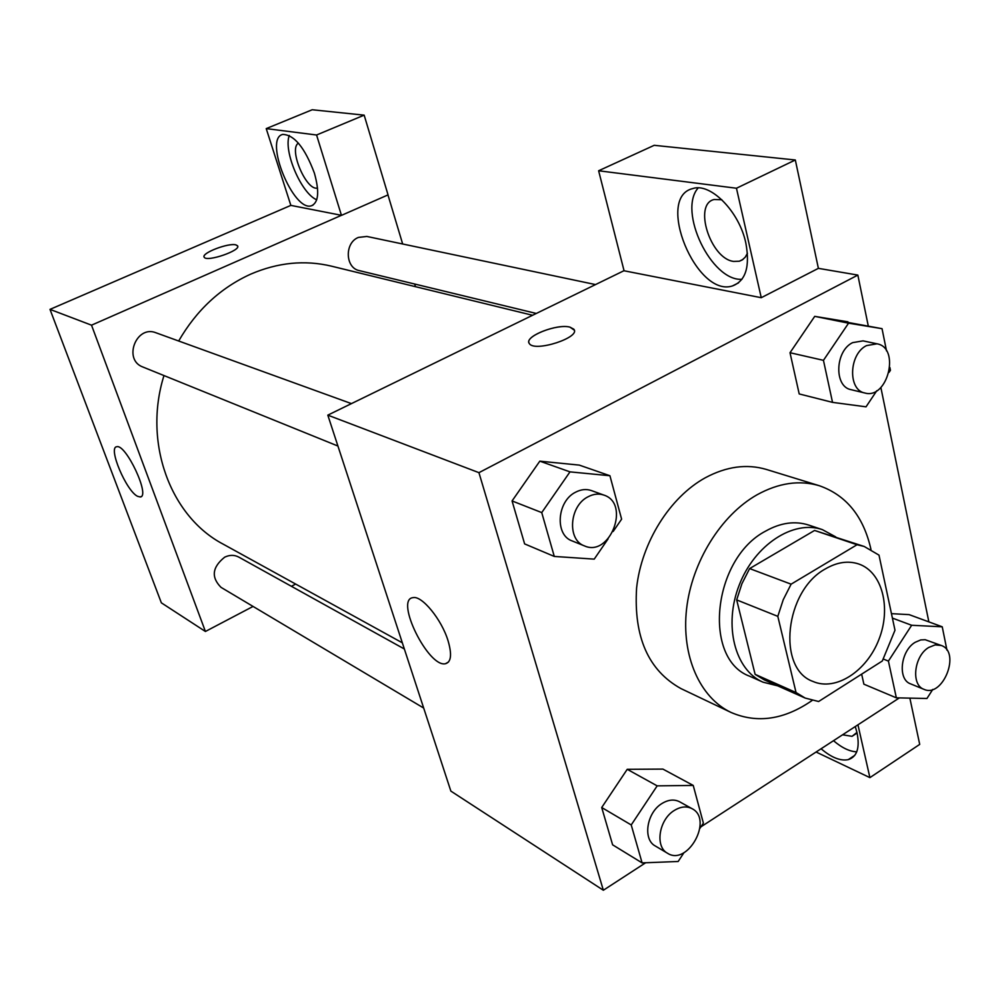 <?xml version="1.0" encoding="UTF-8"?>
<svg xmlns="http://www.w3.org/2000/svg" width="1000" height="1000" viewBox="0 0 1000 1000"><rect width="100%" height="100%" fill="white"/><g stroke="black" fill="none" stroke-linecap="round" stroke-linejoin="round"><path stroke-width="1.5" d="M825.425 568.888C837.062 562.125 848.188 560.5 858.775 564C882.275 572 891.45 607.863 878.913 639.487C866.75 671.263 835.738 691.475 813.012 681.462C776.688 668.888 784.788 590.737 825.425 568.888M777.812 616.35L796.038 692.525L805.138 698.05L818.612 701.513L882.312 661L894.987 630.237L879 555.138L864.188 546.462L857.038 544.738L791.112 584.175L783.238 599.725L777.812 616.35L736.675 599.9L755.113 674.35L796.038 692.525M857.038 544.738L814.575 530.45L749.625 568.575L791.112 584.175M814.575 530.45L864.188 546.462M805.138 698.05L764.15 679.812L755.113 674.35M736.675 599.9L741.925 583.7L749.625 568.575M835.75 536.9L822.4 529.65C793.512 519.538 754.737 544.712 739.225 585.075C723.35 625.3 734.875 670.075 762.987 682.163L777.725 685.85M762.987 682.163L749.8 676.275C702.375 659.262 712.562 558.562 765.688 531.075C780.65 522.688 794.987 520.688 808.7 525.062L822.4 529.65M812.15 700.45C784.338 719.725 757.288 723.725 731.025 712.438C699.9 697.725 681.225 655.975 686.575 608.938C691.888 561.925 720.987 515.15 757.075 494.775C778.737 482.875 799.488 479.862 819.325 485.725C846.312 495.188 863.525 516.425 870.975 549.438M731.025 712.438L681.012 688.612C648.375 670.55 633.562 636.987 636.6 587.95C641.525 542.463 669.788 497.388 705.15 477.85C726.375 466.45 746.787 463.65 766.388 469.45L819.325 485.725M928.863 621.888L880.863 387.463M868.263 325.913L857.85 275.087L478.938 472.663L603.35 890.25L645.662 862.75M700.925 826.85L899.362 697.9M886.513 350.875L882.038 328.675L814.725 316.363L790.013 352.725L799.2 393.938L832.525 402.362L866.025 406.825L876.787 390.725M909.112 614.625L891.462 613.663L909.112 614.625L942.237 626.8L911.663 625.275L888.413 661.087L896.35 697.837L926.95 698.487L932.788 689.412M863.888 684.188L861.65 674.137L863.888 684.188L896.35 697.837M699.912 828.388L703.375 823.112L693.238 785.438L662.925 769.1L627.225 769.312L601.712 807.513L612.612 844.825L642.1 862.887L678.175 861.488L683.962 852.663M613.162 531.475L621.613 519.15L609.925 475.737L579.263 465.1L539.812 461.163L512.062 500.938L524.625 543.9L554.288 556.438L594.225 559.125L608.138 538.812M624.038 270.675L327.812 415.138L450.863 791.1L603.35 890.25M855.288 726.55L857.025 732.738C860 747.837 857.075 756.8 848.263 759.638C840.512 761.2 831.45 757.575 821.087 748.763M857.95 724.812L869.9 777.625L816.087 752.013M833.5 740.7C841.9 747.837 849.65 751.55 856.737 751.838M856.95 732.438L852.038 736.325L842.575 734.8M869.9 777.625L919.712 744.388L909.862 698.125M448.088 640.85C452.05 654.5 451.175 662.125 445.462 663.725C428.375 667.913 394.575 599.325 412.95 597.663C421.788 595.225 441.7 619.487 448.088 640.85M327.812 415.138L478.938 472.663M574.25 330.138L570.037 327.175L573.763 329.175C581.462 337.275 534.675 352.537 529.388 343.625C523.112 336.962 557.025 323.288 570.037 327.163C557.875 323.55 525.913 335.588 528.925 342.713M761.25 297.7L736.462 188.238L598.625 170.763L624.062 270.775L761.25 297.7L818.388 268.35L857.85 275.087M745.85 243.088C750.163 266.65 745.713 280.912 732.513 285.912C696.462 297.987 654.925 197.262 692.788 188.562C710.487 182.387 739.35 211.575 745.85 243.088M698.188 187.913C677.55 211.038 711.388 281.475 741.95 279.3M747.45 253.263L745.225 257.2L742.212 259.95L739.325 261.225L733.65 261.425C710.45 258.85 692.962 203.938 714.212 199.5L721.85 199.762M598.625 170.763L654.212 145.312L795.325 159.987L736.462 188.238M818.388 268.35L795.325 159.987M178.675 341C196.525 310.163 220.487 287.9 250.575 274.2C277.8 262.475 304.738 259.8 331.413 266.15L532.587 315.275M402.337 642.812L223.137 544.125C170.487 516.575 142.887 442.688 163.975 375.562M351.438 403.612L156.037 332.8C136.237 324.613 122.737 359.888 142.938 367.038L337.925 446.037M536.3 313.463L359.387 270.637C345.188 268.062 344.35 242.838 358.387 237.425L366.85 236.45L595.525 284.575M423.688 708.05L221.012 587.35C210.987 577.25 212.2 567.188 224.662 557.188C229.613 554.812 234.312 554.775 238.75 557.075L404.363 649M387.962 194.925L402.663 243.988M414.65 284.012L415.45 286.675M341.438 215.312L316.575 135L266.225 128.613L290.85 205.387L341.438 215.312L91.525 325.175L205.413 631.475L253.062 606.438M291.4 586.3L295.663 584.062M316.575 135L364.162 115.15L312.2 109.75L266.225 128.613M364.162 115.15L388.05 194.887L341.538 215.338M317.525 187.987C306.5 191.5 288.225 148.775 298.438 143.162M289.288 135.45C283.188 151.163 301.325 193.487 316.725 199.8M314.387 173.113C319.538 191.55 318.6 202.425 311.588 205.725C293.512 212.587 263.325 138.5 282.762 134.412C294.3 134.787 304.837 147.688 314.387 173.113M290.85 205.387L50 309.375L161.35 602.825L205.413 631.475M137.6 496.325C126.3 491.1 107.762 447.287 116.713 446.75C125.838 443.525 150.65 496.55 140.275 496.975L137.6 496.325M50 309.375L91.525 325.175M235.963 244.9L237.512 245.763C241.788 250.238 206.762 262.375 204.237 257.262C200.55 253.388 228.5 242.537 235.963 244.9M237.662 246.062L235.963 244.913C228.787 242.638 201.812 252.812 204.1 256.988M609.925 475.737L569.987 471.863L541.737 512.587L554.288 556.438M584.487 545.913L572.112 540.913C554.6 535.05 556.938 501.163 575.638 492.175C581.05 489.35 586.325 488.825 591.438 490.588L603.975 495.125C630.712 503.562 609.987 557.525 584.487 545.913C566.888 540.037 569.288 505.863 588.1 496.763C593.55 493.9 598.837 493.363 603.975 495.125M579.263 465.1L539.812 461.163L569.987 471.863M539.812 461.163L512.062 500.938L541.737 512.587M512.062 500.938L524.625 543.9M693.238 785.438L657.175 785.863L631.225 824.95L642.1 862.887M667.513 853.25L655.288 845.975C642.487 839.362 646.737 812.4 662.062 803.45C668.438 799.6 674.3 799.05 679.638 801.8L692.05 808.675C713.562 819.287 687.663 866.513 667.513 853.25C654.675 846.637 658.988 819.45 674.388 810.4C680.8 806.5 686.688 805.925 692.05 808.675M662.925 769.1L627.225 769.312L657.175 785.863M627.225 769.312L601.712 807.513L631.225 824.95M601.712 807.513L612.612 844.825M889.062 372.35L890.438 370.288L889.875 367.5M882.038 328.675L848.562 323.175L823.45 360.337L832.525 402.362M864.887 393.013L851.075 389.675C833.925 386.8 834.987 350.988 852.625 342.638L863.05 340.875L877.013 343.812C900.612 347.675 887.712 399.738 864.887 393.013C847.7 390.15 848.825 354.038 866.538 345.6L877.013 343.812M847.925 321.825L814.725 316.363L848.562 323.175M814.725 316.363L790.013 352.725L823.45 360.337M790.013 352.725L799.2 393.938M946.95 650.138L942.237 626.8M924 689.35L910.588 683.863C897.4 679.538 900.537 650.725 915.212 642.288L920.7 639.938L925.188 639.712L941.237 645.475C961.15 651.888 942.95 698.225 924 689.35C910.788 685.025 914 655.987 928.725 647.463L935.15 644.9L941.237 645.475M892.4 618.088L911.663 625.275M883.425 659.1L888.413 661.087M848.263 759.638L854.775 755.35M856.175 733.625L852.038 736.325M445.462 663.725L448.537 661.988M732.513 285.912L738.525 282.863M743.088 259.35L739.325 261.225M311.588 205.725L313.075 205.075M140.275 496.975L141.263 496.512"/></g></svg>
